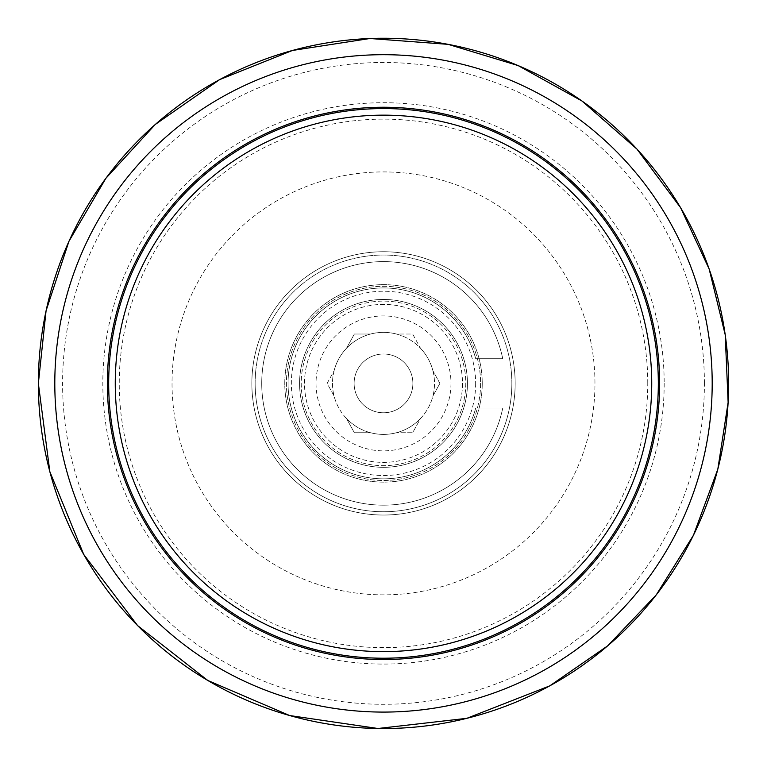 <?xml version="1.0" encoding="UTF-8"?>
<svg xmlns="http://www.w3.org/2000/svg" width="767" height="767" viewBox="0 0 767 767"><rect width="100%" height="100%" fill="white"/><g stroke="black" fill="none" stroke-linecap="round" stroke-linejoin="round"><path stroke-width="0.58" stroke-dasharray="3.83 2.88" d="M594.962 383.385A211.462 211.462 0 0 0 277.769 200.254A211.462 211.462 0 0 0 277.769 566.525A211.462 211.462 0 0 0 594.962 383.385A211.462 211.462 0 0 0 277.769 200.254A211.462 211.462 0 0 0 277.769 566.525A211.462 211.462 0 0 0 594.962 383.385M658.326 383.385A274.816 274.816 0 0 0 246.092 145.385A274.816 274.816 0 0 0 246.092 621.395A274.816 274.816 0 0 0 658.326 383.385M515.156 383.385A131.646 131.646 0 0 1 317.682 497.399A131.646 131.646 0 0 1 317.682 269.38A131.646 131.646 0 0 1 515.156 383.385A131.646 131.646 0 0 0 317.682 269.38A131.646 131.646 0 0 0 317.682 497.399A131.646 131.646 0 0 0 515.156 383.385A131.646 131.646 0 0 0 383.5 251.739A131.646 131.646 0 0 0 251.854 383.385A131.646 131.646 0 0 0 383.5 515.041A131.646 131.646 0 0 0 515.156 383.385A131.646 131.646 0 0 0 317.682 269.38A131.646 131.646 0 0 0 317.682 497.399A131.646 131.646 0 0 0 515.156 383.385M502.749 358.707A121.78 121.78 0 0 0 315.582 282.314A121.78 121.78 0 0 0 315.582 484.466A121.78 121.78 0 0 0 502.749 408.073L475.703 408.073A95.444 95.444 0 0 1 328.765 461.581A95.444 95.444 0 0 1 328.765 305.199A95.444 95.444 0 0 1 475.703 358.707L502.749 358.707A121.78 121.78 0 0 0 315.582 282.314A121.78 121.78 0 0 0 315.582 484.466A121.78 121.78 0 0 0 502.749 408.073L475.703 408.073A95.444 95.444 0 0 1 328.765 461.581A95.444 95.444 0 0 1 328.765 305.199A95.444 95.444 0 0 1 475.703 358.707L502.749 358.707M704.403 383.385A320.894 320.894 0 0 0 223.053 105.482A320.894 320.894 0 0 0 223.053 661.298A320.894 320.894 0 0 0 704.403 383.385M475.655 383.385A92.155 92.155 0 0 1 337.422 463.201A92.155 92.155 0 0 1 337.422 303.579A92.155 92.155 0 0 1 475.655 383.385M482.242 383.385A98.742 98.742 0 0 1 334.134 468.896A98.742 98.742 0 0 1 334.134 297.884A98.742 98.742 0 0 1 482.242 383.385A98.742 98.742 0 0 0 383.5 284.653A98.742 98.742 0 0 0 284.768 383.385A98.742 98.742 0 0 0 383.5 482.127A98.742 98.742 0 0 0 482.242 383.385M255.143 383.385A128.357 128.357 0 0 0 447.679 494.552A128.357 128.357 0 0 0 447.679 272.227A128.357 128.357 0 0 0 255.143 383.385M412.886 383.385A29.386 29.386 0 0 0 368.812 357.94A29.386 29.386 0 0 0 368.812 408.84A29.386 29.386 0 0 0 412.886 383.385A29.386 29.386 0 0 0 368.812 357.94A29.386 29.386 0 0 0 368.812 408.84A29.386 29.386 0 0 0 412.886 383.385M659.639 383.385A276.139 276.139 0 0 0 245.43 144.244A276.139 276.139 0 0 0 245.43 622.536A276.139 276.139 0 0 0 659.639 383.385M450.977 383.385A67.467 67.467 0 0 1 349.771 441.821A67.467 67.467 0 0 1 349.771 324.959A67.467 67.467 0 0 1 450.977 383.385M467.429 383.385A83.929 83.929 0 0 1 341.536 456.068A83.929 83.929 0 0 1 341.536 310.702A83.929 83.929 0 0 1 467.429 383.385A83.929 83.929 0 0 1 341.536 456.068A83.929 83.929 0 0 1 341.536 310.702A83.929 83.929 0 0 1 467.429 383.385M480.593 383.385A97.093 97.093 0 0 1 334.958 467.477A97.093 97.093 0 0 1 334.958 299.303A97.093 97.093 0 0 1 480.593 383.385A97.093 97.093 0 0 1 334.958 467.477A97.093 97.093 0 0 1 334.958 299.303A97.093 97.093 0 0 1 480.593 383.385M462.491 383.385A78.991 78.991 0 0 1 344.009 451.801A78.991 78.991 0 0 1 344.009 314.978A78.991 78.991 0 0 1 462.491 383.385A78.991 78.991 0 0 1 344.009 451.801A78.991 78.991 0 0 1 344.009 314.978A78.991 78.991 0 0 1 462.491 383.385M511.857 383.385A128.357 128.357 0 0 1 319.321 494.552A128.357 128.357 0 0 1 319.321 272.227A128.357 128.357 0 0 1 511.857 383.385M465.78 383.385A82.28 82.28 0 0 1 342.36 454.649A82.28 82.28 0 0 1 342.36 312.131A82.28 82.28 0 0 1 465.78 383.385A82.28 82.28 0 0 1 342.36 454.649A82.28 82.28 0 0 1 342.36 312.131A82.28 82.28 0 0 1 465.78 383.385M327.116 383.385L334.067 370.787A51.015 51.015 0 0 1 346.492 348.285L354.364 334.019L370.653 334.019A51.015 51.015 0 0 0 383.5 434.4A51.015 51.015 0 0 0 434.103 376.913A51.015 51.015 0 0 0 370.653 334.019A51.015 51.015 0 0 1 396.357 334.019L412.646 334.019L420.517 348.285A51.015 51.015 0 0 1 432.933 370.787L439.894 383.385L432.933 395.993A51.015 51.015 0 0 1 420.517 418.494L412.656 432.732L396.453 432.732A51.015 51.015 0 0 1 370.557 432.732L354.344 432.732L346.492 418.494A51.015 51.015 0 0 1 334.067 395.993L327.116 383.385L334.067 370.787A51.015 51.015 0 0 0 334.067 395.993L327.116 383.385M301.22 383.385A82.28 82.28 0 0 0 424.64 454.649A82.28 82.28 0 0 0 424.64 312.131A82.28 82.28 0 0 0 301.22 383.385M346.492 348.285A51.015 51.015 0 0 1 370.653 334.019L354.364 334.019L346.492 348.285M370.557 432.732A51.015 51.015 0 0 1 346.492 418.494L354.344 432.732L370.557 432.732M420.517 418.494A51.015 51.015 0 0 1 396.453 432.732L412.656 432.732L420.517 418.494M432.933 370.787A51.015 51.015 0 0 1 432.933 395.993L439.894 383.385L432.933 370.787M396.357 334.019A51.015 51.015 0 0 1 420.517 348.285L412.646 334.019L396.357 334.019M647.76 383.385A264.251 264.251 0 0 0 251.375 154.541A264.251 264.251 0 0 0 251.375 612.239A264.251 264.251 0 0 0 647.76 383.385M664.184 383.385A280.684 280.684 0 0 1 383.5 664.069A280.684 280.684 0 0 1 102.816 383.385A280.684 280.684 0 0 1 383.5 102.711A280.684 280.684 0 0 1 664.184 383.385"/><path stroke-width="1.15" d="M108.684 383.385A274.816 274.816 0 0 1 383.5 108.569A274.816 274.816 0 0 1 658.326 383.385A274.816 274.816 0 0 1 383.5 658.211A274.816 274.816 0 0 1 108.684 383.385M659.639 383.385A276.139 276.139 0 0 0 245.43 144.244A276.139 276.139 0 0 0 245.43 622.536A276.139 276.139 0 0 0 659.639 383.385M115.261 383.385A268.239 268.239 0 0 1 517.62 151.089A268.239 268.239 0 0 1 517.62 615.69A268.239 268.239 0 0 1 115.261 383.385M38.36 383.385A345.15 345.15 0 0 1 383.5 38.245A345.15 345.15 0 0 1 728.65 383.385A345.15 345.15 0 0 1 383.5 728.535A345.15 345.15 0 0 1 38.36 383.385L46.078 310.74L68.925 241.356L105.865 178.327L155.25 124.484L219.611 79.634L292.428 50.469L369.953 38.503L448.177 44.352L518.089 65.559L581.971 101.004L636.955 149.095L680.588 207.694L709.159 269.025L725.208 334.757L728.132 402.359L717.816 469.222L693.454 535.232L656.226 594.933L607.665 645.843L549.786 685.851L466.844 718.324L377.978 728.497L289.677 715.544L207.809 680.473L137.629 625.623L83.747 554.483L49.845 471.705L38.35 383.385M54.802 383.385A328.698 328.698 0 0 1 547.849 98.732A328.698 328.698 0 0 1 547.849 668.047A328.698 328.698 0 0 1 54.802 383.385"/></g></svg>
